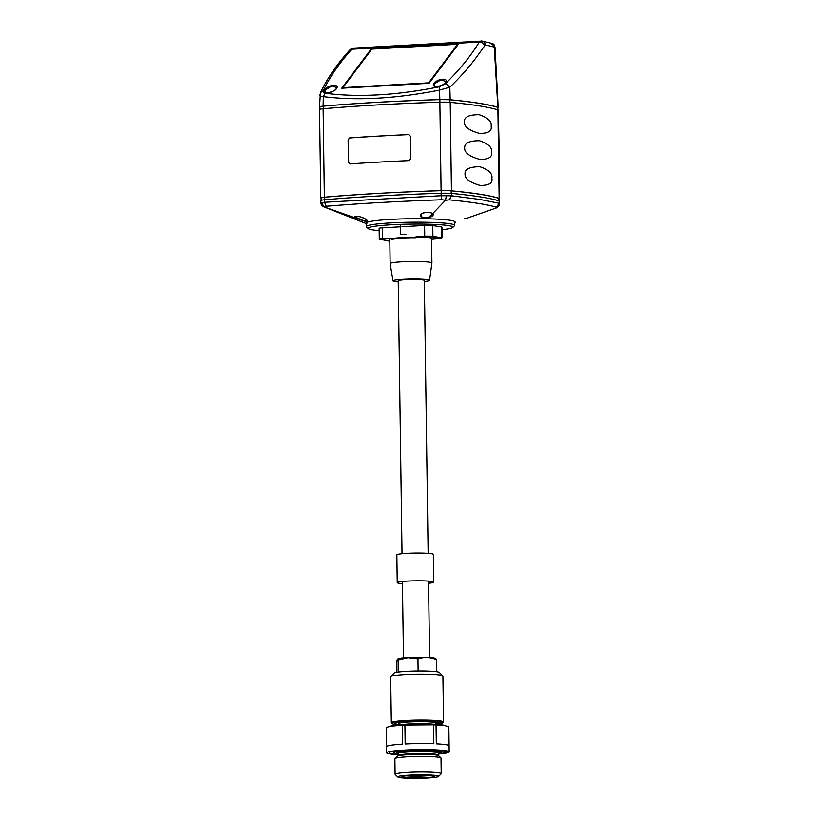 <?xml version="1.0" encoding="UTF-8"?>
<svg xmlns="http://www.w3.org/2000/svg" width="819" height="819" viewBox="0 0 819 819"><rect width="100%" height="100%" fill="white"/><g stroke="black" fill="none" stroke-linecap="round" stroke-linejoin="round"><path stroke-width="1.23" d="M479.494 140.725C469.226 140.714 464.281 143.161 464.66 148.044C464.424 152.703 469.461 156.49 479.76 159.408C488.585 159.49 492.495 157.115 491.472 152.262C492.352 147.574 488.359 143.724 479.494 140.725M498.228 110.094L497.891 109.879A261.118 22.267 179.2 0 0 479.013 105.846A261.118 22.267 179.2 0 0 450.204 102.365A10.442 0.891 179.2 0 0 439.854 102.191A259.562 22.133 179.2 0 0 323.136 108.763A10.442 0.891 179.2 0 0 319.543 109.48L320.772 197.932A10.442 0.891 -0.8 0 1 324.365 197.205A259.562 22.133 -0.8 0 1 441.083 190.632A10.442 0.891 -0.8 0 1 451.433 190.817A261.118 22.267 -0.8 0 1 480.241 194.287A261.118 22.267 -0.8 0 1 499.129 198.331L499.119 198.782M497.891 109.879L499.129 198.321M479.391 133.395C488.226 133.477 492.127 131.101 491.113 126.249C491.984 121.56 487.991 117.711 479.135 114.711C468.867 114.701 463.923 117.148 464.301 122.031C464.066 126.689 469.092 130.477 479.391 133.395M480.118 185.422C488.943 185.514 492.854 183.128 491.84 178.276C492.71 173.587 488.718 169.738 479.862 166.738C469.594 166.728 464.649 169.175 465.028 174.058C464.782 178.716 469.819 182.504 480.118 185.422M498.945 154.248L499.467 198.567M409.131 160.606L410.769 158.794L410.462 136.251L408.773 134.592A259.562 22.133 -0.8 0 0 349.549 137.92L348.126 139.762L348.433 162.305L349.918 163.933A259.562 22.133 179.2 0 1 409.131 160.606M499.15 200.921L499.109 198.546A10.104 0.86 179.2 0 0 498.781 198.341A260.77 22.236 179.2 0 0 479.934 194.308A260.77 22.236 179.2 0 0 451.167 190.837A10.094 0.86 179.2 0 0 441.154 190.663A259.213 22.103 179.2 0 0 324.59 197.225A10.094 0.86 179.2 0 0 321.12 197.922L321.15 200.297M441.195 193.264A10.094 0.86 -0.8 0 1 451.197 193.438M499.498 201.146L499.16 200.931A261.118 22.267 179.2 0 0 480.282 196.888A261.118 22.267 179.2 0 0 451.474 193.417L441.124 193.243A259.562 22.133 179.2 0 0 324.396 199.805C321.324 200.102 320.239 200.409 321.15 200.747M498.771 204.238L499.099 203.286L498.771 204.238L499.099 203.286L480.231 199.498L451.474 195.782L441.124 195.721L441.124 193.243M432.606 213.554L432.074 213.114L432.606 213.554C427.866 210.514 417.782 213.268 421.171 217.086C422.901 218.315 425.317 218.571 428.419 217.864C432.596 216.523 434.029 215.09 432.698 213.585L445.464 200.297L449.334 199.846L451.474 195.782L451.474 193.417M446.283 195.966L445.536 200.205L441.758 199.764L441.124 195.721L324.529 202.283L321.273 203.112M379.166 230.579A42.373 3.614 -0.8 0 1 368.335 228.634L366.482 226.945A44.206 3.767 -0.8 0 1 366.308 226.617A44.206 3.767 -0.8 0 1 390.817 222.891A44.206 3.767 -0.8 0 1 454.709 225.389L454.842 221.918A44.39 3.788 179.2 0 0 427.528 218.786A44.39 3.788 179.2 0 0 390.683 219.4A44.39 3.788 179.2 0 0 367.475 222.164L365.346 221.417C367.803 221.765 368.335 221.335 366.953 220.137C363.38 216.533 351.75 214.66 355.333 217.905L324.385 207.023L326.279 206.265C359.531 203.45 398.024 201.279 441.758 199.764M427.528 218.786L428.235 217.352C425.256 218.028 423.044 217.782 421.601 216.615L420.976 215.233L421.98 213.687C425.911 211.916 429.32 211.855 432.227 213.503M323.996 206.9L324.58 207.094L323.996 206.9M355.333 217.905L365.346 221.417L355.978 217.393L355.333 217.905M367.475 222.164A44.39 3.788 179.2 0 0 366.073 223.157L366.308 226.617M454.821 222.389L455.548 222.144M465.397 218.745L464.752 218.284L465.448 218.734L464.803 218.274L465.448 218.734L497.02 207.678M454.709 225.389A44.206 3.767 -0.8 0 1 454.535 225.716L452.733 227.457A42.373 3.614 -0.8 0 1 441.963 229.709M449.334 199.846C471.969 202.068 487.684 204.535 496.488 207.268L495.915 208.241M432.289 213.544L432.77 214.056L428.235 217.352M496.488 207.268L499.099 203.286L499.16 200.931M326.279 206.265L324.529 202.283L324.396 199.805M321.611 202.979L324.385 207.023M368.335 228.634A42.373 3.614 -0.8 0 1 391.656 224.744A42.373 3.614 -0.8 0 1 434.418 224.406A42.373 3.614 -0.8 0 1 452.733 227.457M431.582 239.261L441.543 238.442L440.98 238.196L441.441 237.653A6.091 0.522 -0.8 0 1 442.076 237.879L441.922 227.119A6.091 0.522 179.2 0 0 441.287 226.904L441.441 237.653L432.903 236.312L432.76 225.553L441.287 226.904M432.76 225.553A6.091 0.522 179.2 0 0 424.59 225.44L424.744 236.189L416.072 236.681L416.093 238.063A20.884 1.781 179.2 0 0 401.392 238.39A20.884 1.781 179.2 0 0 391.349 239.455L392.557 238.524A20.014 1.71 179.2 0 1 401.771 237.592A20.014 1.71 179.2 0 1 414.864 237.264L416.093 238.063M389.824 241.226L379.31 239.117A6.091 0.522 -0.8 0 1 379.289 239.066A6.091 0.522 -0.8 0 1 382.668 238.554L382.514 227.805L400.552 226.791M402.006 226.709L424.59 225.44M382.514 227.805A6.091 0.522 179.2 0 0 379.136 228.317L379.289 239.066M379.832 239.619L382.903 239.117L382.668 238.554L391.328 238.073L391.349 239.455M424.979 236.742L424.744 236.189A6.091 0.522 -0.8 0 1 432.903 236.312L432.452 236.855L416.82 237.203L416.072 236.681M442.076 237.879A6.091 0.522 -0.8 0 1 442.055 237.919L441.543 238.442M440.98 238.196L432.452 236.855M398.229 281.89A18.274 1.556 -0.8 0 1 394.901 281.531A18.274 1.556 -0.8 0 1 392.997 280.886L390.141 263.585A20.884 1.781 -0.8 0 1 390.141 263.564A20.884 1.781 -0.8 0 1 406.234 261.609A20.884 1.781 -0.8 0 1 429.729 262.223A20.884 1.781 -0.8 0 1 431.91 262.981L431.572 238.698A20.884 1.781 179.2 0 0 429.391 237.94A20.884 1.781 179.2 0 0 416.82 237.203M431.91 262.981A20.884 1.781 -0.8 0 1 431.91 263.001L429.545 280.385A18.274 1.556 -0.8 0 1 424.334 281.521M391.328 238.073L391.062 238.657A20.884 1.781 179.2 0 0 389.803 239.281L390.141 263.564M392.997 280.886A18.274 1.556 -0.8 0 1 406.961 279.156A18.274 1.556 -0.8 0 1 427.631 279.699A18.274 1.556 -0.8 0 1 429.545 280.385M428.132 553.357L424.324 280.436A13.053 1.116 179.2 0 0 405.456 279.699A13.053 1.116 179.2 0 0 398.218 280.794L402.027 553.726M435.903 659.008L435.053 658.537A18.714 1.597 179.2 0 0 408.22 657.718A18.714 1.597 179.2 0 0 398.044 659.049L397.543 659.346M396.928 672.245L396.785 662.1C397.205 659.203 397.665 658.568 398.157 660.196L397.553 659.346M398.321 672.041L398.157 660.196L408.026 657.933L417.946 659.08L418.11 670.966M435.923 659.019L436.373 659.868C430.2 657.34 424.058 657.084 417.946 659.08M436.373 659.868L436.537 671.693M443.55 721.969L442.905 676.013A26.116 2.222 179.2 0 0 442.803 675.818L439.291 672.43A22.635 1.925 179.2 0 0 437.008 671.764A22.635 1.925 179.2 0 0 406.664 671.314A22.635 1.925 179.2 0 0 394.195 673.054L390.776 676.545A26.116 2.222 179.2 0 0 390.683 676.74L391.328 722.696A26.116 2.222 -0.8 0 1 405.804 720.505A26.116 2.222 -0.8 0 1 440.817 721.017A26.116 2.222 -0.8 0 1 443.55 721.969A26.116 2.222 -0.8 0 1 443.448 722.163L442.598 723.034A25.246 2.15 -0.8 0 1 436.414 724.354M442.803 675.818A26.116 2.222 179.2 0 0 440.172 675.061A26.116 2.222 179.2 0 0 405.159 674.539A26.116 2.222 179.2 0 0 390.776 676.545M398.525 724.887A25.246 2.15 -0.8 0 1 394.85 724.467A25.246 2.15 -0.8 0 1 392.301 723.73L391.421 722.89A26.116 2.222 -0.8 0 1 391.328 722.696M392.301 723.73A25.246 2.15 -0.8 0 1 406.204 721.426A25.246 2.15 -0.8 0 1 440.049 721.928A25.246 2.15 -0.8 0 1 442.598 723.034M436.005 724.016A22.461 1.914 179.2 0 0 439.813 722.727A22.461 1.914 179.2 0 0 437.551 722.071A22.461 1.914 179.2 0 0 407.442 721.621A22.461 1.914 179.2 0 0 395.075 723.351A22.461 1.914 179.2 0 0 397.348 724.334A22.461 1.914 179.2 0 0 398.925 724.539M444.031 725.327L443.54 725.204A27.508 2.344 179.2 0 0 405.241 724.395A27.508 2.344 179.2 0 0 391.421 725.941L386.363 727.487A31.337 2.672 179.2 0 0 386.179 727.743L386.445 746.662A31.337 2.672 179.2 0 0 386.435 746.703L386.527 752.774A31.337 2.672 -0.8 0 1 410.667 749.835A31.337 2.672 -0.8 0 1 445.905 750.757A31.337 2.672 -0.8 0 1 449.181 751.893A31.337 2.672 -0.8 0 1 438.339 754.074M449.099 745.781L448.832 726.944L444.123 725.347L436.046 724.928A31.337 2.672 179.2 0 0 433.558 724.825L404.903 725.071A31.337 2.672 179.2 0 0 403.552 725.143A31.337 2.672 179.2 0 0 402.231 725.224L390.161 726.269M449.181 751.893L449.099 745.833A31.337 2.672 179.2 0 0 449.099 745.833A31.337 2.672 179.2 0 0 445.823 744.686A31.337 2.672 179.2 0 0 436.312 743.857L436.046 724.928M397.43 754.647A31.337 2.672 -0.8 0 1 389.803 753.91A31.337 2.672 -0.8 0 1 386.527 752.774M386.363 727.487L386.629 746.406A31.337 2.672 179.2 0 1 402.487 744.143L402.231 725.224M404.903 725.071L405.17 743.99A31.337 2.672 179.2 0 1 433.824 743.744L433.558 724.825M438.329 753.767A28.726 2.447 179.2 0 0 446.57 751.934A28.726 2.447 179.2 0 0 405.067 750.317A28.726 2.447 179.2 0 0 389.138 752.733A28.726 2.447 179.2 0 0 397.43 754.34M437.807 752.712L438.605 752.446L438.319 753.091A20.455 1.74 179.2 0 0 436.271 752.354A20.455 1.74 179.2 0 0 436.179 752.344A20.455 1.74 179.2 0 0 413.175 751.74A20.455 1.74 179.2 0 0 397.42 753.664A24.027 2.047 -0.8 0 1 393.837 752.671A24.027 2.047 -0.8 0 1 407.156 750.654A24.027 2.047 -0.8 0 1 441.871 751.996A24.027 2.047 -0.8 0 1 438.319 753.122M441.216 773.689L441.001 758.087A23.065 1.966 179.2 0 0 440.919 757.913A23.065 1.966 179.2 0 0 438.585 757.247A23.065 1.966 179.2 0 0 413.615 756.531A23.065 1.966 179.2 0 0 394.963 758.558A23.065 1.966 179.2 0 0 394.881 758.732L395.096 774.334A23.065 1.966 -0.8 0 1 407.882 772.399A23.065 1.966 -0.8 0 1 438.81 772.849A23.065 1.966 -0.8 0 1 441.216 773.689A23.065 1.966 -0.8 0 1 441.134 773.863L438.574 776.484A20.455 1.74 -0.8 0 1 427.303 778.05A20.455 1.74 -0.8 0 1 399.887 777.64A20.455 1.74 -0.8 0 1 397.819 777.047A20.455 1.74 -0.8 0 1 409.08 775.183A20.455 1.74 -0.8 0 1 436.507 775.583A20.455 1.74 -0.8 0 1 438.574 776.484M432.729 775.798A16.237 1.382 179.2 0 0 410.964 775.48A16.237 1.382 179.2 0 0 401.975 776.77A16.237 1.382 179.2 0 0 403.654 777.436A16.237 1.382 179.2 0 0 425.43 777.753A16.237 1.382 179.2 0 0 434.408 776.32A16.237 1.382 179.2 0 0 432.729 775.798M397.819 777.047L395.178 774.498A23.065 1.966 -0.8 0 1 395.096 774.334M406.193 775.849A15.233 1.3 179.2 0 0 424.959 775.951A15.233 1.3 179.2 0 0 430.17 775.511M391.062 238.657L382.903 239.117M355.978 217.393L355.415 216.554L356.49 216.277C360.595 215.888 367.792 220.331 366.769 220.055L367.291 220.669L365.172 220.905M409.009 134.623A259.039 22.082 179.2 0 0 349.785 137.961L348.126 139.762M350.153 163.974L348.669 162.346L348.362 139.793M497.87 109.869L497.839 107.504A10.104 0.86 179.2 0 0 497.512 107.289A260.77 22.236 179.2 0 0 478.665 103.255A260.77 22.236 179.2 0 0 449.887 99.785A10.094 0.86 179.2 0 0 439.885 99.621A259.213 22.103 179.2 0 0 323.321 106.173A10.094 0.86 179.2 0 0 319.85 106.879L319.881 109.244M497.839 107.729L497.839 107.279A261.118 22.267 -0.8 0 0 478.972 103.245A261.118 22.267 -0.8 0 0 450.163 99.764L439.813 99.59A259.562 22.133 -0.8 0 0 323.096 106.163C320.014 106.45 318.929 106.757 319.84 107.094L319.502 106.879M450.163 99.764L449.815 87.203L439.537 90.1L439.813 99.59M320.168 94.492C319.256 95.731 320.321 96.447 323.341 96.642C357.176 100.86 395.915 98.679 439.537 90.1L439.332 86.804L445.301 83.825L446.59 84.101L449.815 87.203C460.38 77.027 469.4 66.851 476.853 56.654L485.257 44.963A259.009 22.082 179.2 0 1 494.246 47.144L497.839 107.279M336.404 88.759C331.623 93.98 321.376 93.98 324.938 89.404C329.207 84.224 340.192 84.019 336.404 88.759L336.066 89.23L336.404 88.759M445.495 82.617C440.714 87.848 430.466 87.848 434.029 83.262C438.298 78.081 449.283 77.877 445.495 82.617L445.157 83.098L445.495 82.617M371.478 48.638L458.742 43.724L429.054 83.292L341.779 88.206L371.478 48.638L371.601 49.468M439.332 86.804C396.427 95.373 358.343 97.512 325.082 93.233L323.341 96.642L323.096 106.163M492.608 43.612L494.635 47.195L491.676 43.346L492.608 43.612L491.891 44.083L493.14 43.888M491.676 43.346L491.113 43.868L491.676 43.346L490.663 43.141M491.328 43.284A4.351 4.187 106.6 0 1 494.246 47.144M484.387 45.485A4.351 3.604 31.1 0 0 479.248 42.035L481.152 40.97A4.351 4.034 101.4 0 1 482.074 41.042L353.716 48.106L351.822 49.212L479.248 42.035A363.82 151.75 163.7 0 1 445.301 83.825M324.979 91.452L325.542 89.824L331.869 85.954L336.691 87.582L336.118 88.902C336.558 90.418 326.894 93.878 325.788 92.414L324.979 91.452M434.07 85.309L434.623 83.692L440.96 79.812L445.782 81.439L445.208 82.76C445.649 84.275 435.984 87.735 434.879 86.282L434.07 85.309M371.488 49.468L342.444 88.165M457.586 44.277L371.877 49.099L342.936 87.653L428.654 82.832L457.586 44.277L428.931 83.292M402.109 234.183L400.665 234.398L400.522 224.345L400.665 234.398L405.886 234.326L402.109 234.183M402.303 234.214C405.528 234.173 406.173 234.275 404.238 234.521C401.013 234.551 400.368 234.449 402.303 234.214C405.528 234.173 406.173 234.275 404.238 234.521C401.013 234.551 400.368 234.449 402.303 234.214M433.333 554.371A18.243 1.556 179.2 0 0 431.429 553.705A18.243 1.556 179.2 0 0 410.913 553.173A18.243 1.556 179.2 0 0 396.857 554.883L397.235 582.637A18.243 1.556 179.2 0 0 399.15 583.292A18.243 1.556 179.2 0 0 402.446 583.65A18.243 1.556 179.2 0 1 399.15 583.292A18.243 1.556 179.2 0 1 397.235 582.637A18.243 1.556 179.2 0 1 411.302 580.917A18.243 1.556 179.2 0 1 431.818 581.459A18.243 1.556 179.2 0 0 411.302 580.917A18.243 1.556 179.2 0 0 397.235 582.637L396.857 554.883A18.243 1.556 179.2 0 1 410.913 553.173A18.243 1.556 179.2 0 1 431.429 553.705A18.243 1.556 179.2 0 1 433.333 554.371L433.722 582.125A18.243 1.556 179.2 0 0 431.818 581.459A18.243 1.556 179.2 0 1 433.722 582.125A18.243 1.556 179.2 0 1 428.552 583.282A18.243 1.556 179.2 0 0 433.722 582.125L433.333 554.371M451.433 190.817L450.204 102.365M441.083 190.632L439.854 102.191M323.136 108.763L324.365 197.205M441.154 190.663L441.195 193.233M451.167 190.837L451.197 193.386M498.822 200.819L498.781 198.341M324.59 197.225L324.631 199.785M432.125 213.145L432.698 213.585M435.319 721.795A18.847 1.607 -0.8 0 1 436.22 722.419L436.681 721.948M436.22 722.419L435.984 723.023A18.54 1.577 179.2 0 0 409.193 721.979A18.54 1.577 179.2 0 0 398.914 723.546L398.669 722.952A18.847 1.607 -0.8 0 1 399.549 722.297M402.405 724.569A18.54 1.577 -0.8 0 1 409.224 723.976A18.54 1.577 -0.8 0 1 432.524 724.15M438.493 752.559A21.499 1.833 179.2 0 0 437.192 751.269A21.499 1.833 179.2 0 0 437.1 751.248A21.499 1.833 179.2 0 0 410.002 750.736A21.499 1.833 179.2 0 0 397.235 753.142M398.781 753.429L397.113 753.03L397.44 755.661A20.455 1.74 -0.8 0 1 413.206 753.736A20.455 1.74 -0.8 0 1 436.21 754.34A20.455 1.74 -0.8 0 1 436.292 754.35A20.455 1.74 -0.8 0 1 438.349 755.087L438.585 755.671A20.762 1.771 179.2 0 0 436.496 755.067A20.762 1.771 179.2 0 0 414.015 754.422A20.762 1.771 179.2 0 0 397.225 756.244L394.963 758.558M415.059 775.982L428.634 775.409M428.583 775.409A13.053 1.116 -0.8 0 1 424.078 775.788A13.053 1.116 -0.8 0 1 415.12 776.002L427.078 775.337M414.742 775.306L415.12 776.002A0.87 0.87 0 0 1 414.26 775.327M356.04 217.434L355.405 217.936M449.887 99.785L449.928 102.344M439.885 99.621L439.916 102.191M323.321 106.173L323.362 108.743M497.542 109.777L497.512 107.289M325.082 93.233C323.341 92.997 322.737 92.158 323.259 90.694A363.626 151.679 163.7 0 1 351.822 49.212A4.351 3.286 -138.1 0 0 349.682 50.102C336.865 64.414 327.119 78.583 320.444 92.629L319.502 106.828M323.259 90.694L320.454 92.608M492.444 43.55L491.758 44.031L492.444 43.55M482.125 41.052A4.351 4.034 101.4 0 1 485.257 44.963M324.938 89.404L325.542 89.824M434.029 83.262L434.623 83.692M498.228 110.074L499.273 154.443M320.813 200.583L320.935 202.979C321.048 204.689 322.01 205.978 323.833 206.849L366.912 223.843M499.498 201.198L499.436 203.593C499.447 205.2 498.628 206.572 496.99 207.709M403.48 658.066L402.416 581.47M429.586 657.708L428.521 581.111M435.984 723.023L436.005 724.334M398.914 723.546L398.935 724.846M393.816 751.33L393.837 752.671M441.861 750.654L441.871 751.996M438.319 753.091L438.349 755.087M397.44 755.661L397.225 756.244M438.585 755.671L440.919 757.913M491.021 43.212L493.069 43.847M498.177 107.453L494.983 47.226C493.458 42.67 493.837 45.055 493.069 43.837M349.682 50.102C351.187 48.659 352.528 47.993 353.716 48.106M482.074 41.042L491.298 43.274"/></g></svg>
